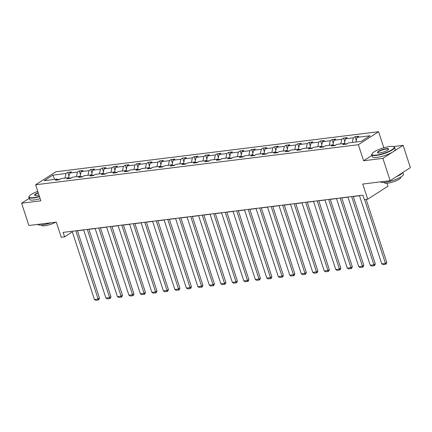 <?xml version="1.0" encoding="UTF-8"?>
<svg xmlns="http://www.w3.org/2000/svg" width="432" height="432" viewBox="0 0 432 432"><rect width="100%" height="100%" fill="white"/><g stroke="black" fill="none" stroke-linecap="round" stroke-linejoin="round"><path stroke-width="0.65" d="M371.909 155.417L363.604 160.758L382.871 158.366L403.115 145.352L410.4 167.643L390.155 180.657L362.75 184.059L367.702 199.211L387.952 186.203L386.986 183.254M382.871 158.366L390.155 180.657M29.176 198.347L21.6 203.218L28.885 225.504L56.29 222.102L61.247 237.26L64.595 236.844L72.333 231.871M378.605 131.695L55.863 171.763L35.618 184.777L358.36 144.709L378.605 131.695L383.816 147.766M403.115 145.352L393.493 146.545M59.81 179.366L58.082 179.582M64.994 178.119L65.939 173.518L67.775 172.341L69.001 176.094M54.68 179.399L52.898 175.138L65.939 173.518M68.677 177.665L69.622 173.059L71.458 171.882L67.775 172.341M69.622 173.059L77.431 172.093L79.267 170.915L80.492 174.668M80.168 176.234L81.113 171.634L82.949 170.456L79.267 170.915M81.113 171.634L88.922 170.667L90.758 169.49L91.984 173.237M91.66 174.809L92.61 170.208L94.441 169.031L90.758 169.49M92.61 170.208L100.418 169.236L102.249 168.059L103.475 171.812M103.151 173.383L104.101 168.782L105.932 167.605L102.249 168.059M104.101 168.782L111.91 167.81L113.74 166.633L114.966 170.386M114.647 171.958L115.592 167.357L117.423 166.174L113.74 166.633M115.592 167.357L123.401 166.385L125.231 165.208L126.463 168.961M126.139 170.527L127.084 165.926L128.92 164.749L125.231 165.208M127.084 165.926L134.892 164.959L136.728 163.782L137.954 167.535M137.63 169.101L138.575 164.5L140.411 163.323L136.728 163.782M138.575 164.5L146.383 163.534L148.219 162.351L149.445 166.104M149.121 167.675L150.071 163.075L151.902 161.897L148.219 162.351M150.071 163.075L157.88 162.103L159.71 160.925L160.936 164.678M160.612 166.25L161.563 161.649L163.393 160.472L159.71 160.925M161.563 161.649L169.371 160.677L171.202 159.5L172.427 163.253M172.109 164.824L173.054 160.218L174.884 159.041L171.202 159.5M173.054 160.218L180.862 159.251L182.693 158.074L183.924 161.827M183.6 163.393L184.545 158.792L186.381 157.615L182.693 158.074M184.545 158.792L192.353 157.826L194.189 156.649L195.415 160.402M195.091 161.968L196.036 157.367L197.872 156.19L194.189 156.649M196.036 157.367L203.845 156.4L205.681 155.218L206.906 158.971M206.582 160.542L207.527 155.941L209.363 154.764L205.681 155.218M207.527 155.941L215.341 154.969L217.172 153.792L218.398 157.545M218.074 159.116L219.024 154.516L220.855 153.333L217.172 153.792M219.024 154.516L226.832 153.544L228.663 152.366L229.889 156.119M229.57 157.691L230.515 153.085L232.346 151.907L228.663 152.366M230.515 153.085L238.324 152.118L240.154 150.941L241.385 154.694M241.061 156.26L242.006 151.659L243.842 150.482L240.154 150.941M242.006 151.659L249.815 150.692L251.651 149.51L252.877 153.263M252.553 154.834L253.498 150.233L255.334 149.056L251.651 149.51M253.498 150.233L261.306 149.261L263.142 148.084L264.368 151.837M264.044 153.409L264.989 148.808L266.825 147.631L263.142 148.084M264.989 148.808L272.803 147.836L274.633 146.659L275.859 150.412M275.535 151.983L276.485 147.382L278.316 146.2L274.633 146.659M276.485 147.382L284.294 146.41L286.124 145.233L287.35 148.986M287.032 150.552L287.977 145.951L289.807 144.774L286.124 145.233M287.977 145.951L295.785 144.985L297.616 143.807L298.847 147.56M298.523 149.126L299.468 144.526L301.298 143.348L297.616 143.807M299.468 144.526L307.276 143.559L309.112 142.376L310.338 146.129M310.014 147.701L310.959 143.1L312.795 141.923L309.112 142.376M310.959 143.1L318.767 142.128L320.603 140.951L321.829 144.704M321.505 146.275L322.45 141.674L324.286 140.492L320.603 140.951M322.45 141.674L330.259 140.702L332.095 139.525L333.32 143.278M332.996 144.85L333.947 140.243L335.777 139.066L332.095 139.525M333.947 140.243L341.755 139.277L343.586 138.1L344.812 141.853M344.488 143.419L345.438 138.818L347.269 137.641L343.586 138.1M345.438 138.818L353.246 137.851L355.077 136.674L356.303 140.422M355.984 141.993L356.929 137.392L358.76 136.215L355.077 136.674M356.929 137.392L369.97 135.772L361.325 141.329L348.284 142.949L346.448 144.126L342.765 144.585L344.601 143.408L336.793 144.374L334.957 145.557L331.274 146.011L333.11 144.833L325.301 145.805L323.465 146.983L319.783 147.436L321.613 146.259L313.805 147.231L311.974 148.408L308.291 148.867L310.122 147.685L302.314 148.657L300.483 149.834L296.8 150.293L298.631 149.116L290.822 150.082L288.992 151.259L285.304 151.718L287.14 150.541L279.331 151.508L277.495 152.69L273.812 153.144L275.648 151.967L267.84 152.939L266.004 154.116L262.321 154.575L264.152 153.392L256.343 154.364L254.513 155.542L250.83 156.001L252.661 154.823L244.852 155.79L243.022 156.967L239.339 157.426L241.169 156.249L233.361 157.216L231.53 158.398L227.842 158.852L229.678 157.675L221.87 158.647L220.034 159.824L216.351 160.277L218.187 159.1L210.379 160.072L208.543 161.249L204.86 161.708L206.696 160.526L198.882 161.498L197.051 162.675L193.369 163.134L195.199 161.957L187.391 162.923L185.56 164.101L181.877 164.56L183.708 163.382L175.9 164.349L174.069 165.532L170.386 165.985L172.217 164.808L164.408 165.78L162.572 166.957L158.89 167.411L160.726 166.234L152.917 167.206L151.081 168.383L147.398 168.842L149.234 167.665L141.421 168.631L139.59 169.808L135.907 170.267L137.738 169.09L129.929 170.057L128.099 171.234L124.416 171.693L126.247 170.516L118.438 171.482L116.608 172.665L112.925 173.119L114.755 171.941L106.947 172.913L105.111 174.091L101.428 174.55L103.264 173.367L95.456 174.339L93.62 175.516L89.937 175.975L91.773 174.798L83.965 175.765L82.129 176.942L78.446 177.401L80.276 176.224L72.468 177.19L70.637 178.373L66.955 178.826L68.785 177.649L60.977 178.621L59.146 179.798L55.463 180.252L57.294 179.075L44.253 180.695L52.898 175.138M367.702 199.211L364.354 199.633L362.896 195.172L63.137 232.389L64.595 236.844M70.022 178.448L68.785 177.649M71.302 177.941L69.574 178.157M76.486 176.693L77.431 172.093M81.518 177.017L80.276 176.224M82.798 176.515L81.065 176.731M87.977 175.268L88.922 170.667M93.01 175.592L91.773 174.798M94.289 175.09L92.556 175.3M99.468 173.842L100.418 169.236M104.501 174.166L103.264 173.367M105.781 173.659L104.053 173.875M110.965 172.411L111.91 167.81M115.992 172.741L114.755 171.941M117.272 172.233L115.544 172.449M122.456 170.986L123.401 166.385M127.483 171.315L126.247 170.516M128.763 170.807L127.035 171.023M133.947 169.56L134.892 164.959M138.98 169.884L137.738 169.09M140.26 169.382L138.526 169.598M145.438 168.134L146.383 163.534M150.471 168.458L149.234 167.665M151.751 167.956L150.017 168.167M156.929 166.709L157.88 162.103M161.962 167.033L160.726 166.234M163.242 166.525L161.514 166.741M168.426 165.278L169.371 160.677M173.453 165.607L172.217 164.808M174.733 165.1L173.005 165.316M179.917 163.852L180.862 159.251M184.945 164.176L183.708 163.382M186.224 163.674L184.496 163.89M191.408 162.427L192.353 157.826M196.441 162.751L195.199 161.957M197.721 162.248L195.988 162.464M202.9 161.001L203.845 156.4M207.932 161.325L206.696 160.526M209.212 160.823L207.479 161.033M214.391 159.57L215.341 154.969M219.424 159.899L218.187 159.1M220.703 159.392L218.975 159.608M225.882 158.144L226.832 153.544M230.915 158.474L229.678 157.675M232.195 157.966L230.467 158.182M237.379 156.719L238.324 152.118M242.406 157.043L241.169 156.249M243.686 156.541L241.958 156.757M248.87 155.293L249.815 150.692M253.903 155.617L252.661 154.823M255.177 155.115L253.449 155.326M260.361 153.868L261.306 149.261M265.394 154.192L264.152 153.392M266.674 153.684L264.94 153.9M271.852 152.437L272.803 147.836M276.885 152.766L275.648 151.967M278.165 152.258L276.437 152.474M283.343 151.011L284.294 146.41M288.376 151.34L287.14 150.541M289.656 150.833L287.928 151.049M294.84 149.585L295.785 144.985M299.867 149.909L298.631 149.116M301.147 149.407L299.419 149.623M306.331 148.16L307.276 143.559M311.364 148.484L310.122 147.685M312.638 147.982L310.91 148.192M317.822 146.729L318.767 142.128M322.855 147.058L321.613 146.259M324.135 146.551L322.402 146.767M329.314 145.303L330.259 140.702M334.346 145.633L333.11 144.833M335.626 145.125L333.893 145.341M340.805 143.878L341.755 139.277M345.838 144.202L344.601 143.408M347.117 143.699L345.389 143.915M352.301 142.452L353.246 137.851M363.604 160.758L358.36 144.709M21.6 203.218L40.862 200.826L35.618 184.777M77.452 230.753L83.673 229.981M88.949 229.322L95.164 228.55M100.44 227.896L106.655 227.124M111.931 226.471L118.147 225.698M123.422 225.045L129.643 224.273M134.914 223.619L141.134 222.847M146.41 222.188L152.626 221.416M157.901 220.763L164.117 219.991M169.393 219.337L175.608 218.565M180.884 217.912L187.105 217.139M192.375 216.481L198.596 215.708M203.866 215.055L210.087 214.283M215.363 213.629L221.578 212.857M226.854 212.204L233.069 211.432M238.345 210.778L244.566 210.006M249.836 209.347L256.057 208.575M261.328 207.922L267.548 207.149M272.824 206.496L279.04 205.724M284.315 205.07L290.531 204.298M295.807 203.639L302.022 202.873M307.298 202.214L313.519 201.442M318.789 200.788L325.01 200.016M330.286 199.363L336.501 198.59M341.777 197.937L347.992 197.165M353.268 196.506L359.483 195.734M58.531 179.874L57.294 179.075M364.581 199.6L385.42 263.353L386.786 262.472L366.174 199.406M359.44 195.599L381.737 263.812L385.42 263.353L385.657 264.319L383.076 264.638L381.737 263.812M386.786 262.472L386.203 263.968L385.657 264.319M376.38 155.061A11.745 2.651 -18.1 0 0 389.556 151.027A11.745 2.651 -18.1 0 0 393.725 146.637A11.745 2.651 -18.1 0 0 389.729 146.48A11.745 2.651 -18.1 0 0 372.001 153.738A11.745 2.651 -18.1 0 0 376.38 155.061M393.725 146.637L394.076 146.804A12.037 2.716 161.9 0 1 394.583 147.301A12.037 2.716 161.9 0 1 388.67 151.826A12.037 2.716 161.9 0 1 376.304 155.434A12.037 2.716 161.9 0 1 371.704 154.78A12.037 2.716 161.9 0 1 371.817 154.078L372.001 153.738M379.717 152.917A5.875 1.323 161.9 0 1 377.719 152.836A5.875 1.323 161.9 0 1 379.804 150.644A5.875 1.323 161.9 0 1 386.392 148.624A5.875 1.323 161.9 0 1 388.579 149.288A5.875 1.323 161.9 0 1 379.717 152.917M388.454 149.467A5.584 1.258 -18.1 0 0 388.449 149.305A5.584 1.258 -18.1 0 0 386.316 148.997A5.584 1.258 -18.1 0 0 380.576 150.671A5.584 1.258 -18.1 0 0 377.833 152.771A5.584 1.258 -18.1 0 0 377.924 152.912M402.824 172.514L403.38 174.226A12.037 2.716 161.9 0 1 397.472 178.756A12.037 2.716 161.9 0 1 385.101 182.363A12.037 2.716 161.9 0 1 380.57 181.845M402.543 172.692A12.037 2.716 161.9 0 1 396.225 176.753M400.766 177.066L400.847 177.325A8.667 1.955 161.9 0 1 396.592 180.587A8.667 1.955 161.9 0 1 387.688 183.184A8.667 1.955 161.9 0 1 384.377 182.709L384.291 182.45M394.583 147.301L395.221 149.261A12.037 2.716 161.9 0 1 389.308 153.792A12.037 2.716 161.9 0 1 376.942 157.399A12.037 2.716 161.9 0 1 372.341 156.74L371.704 154.78M37.773 191.371A11.745 2.651 -18.1 0 0 29.149 196.306A11.745 2.651 -18.1 0 0 33.529 197.629A11.745 2.651 -18.1 0 0 39.404 196.355M39.512 196.684A12.037 2.716 161.9 0 1 33.453 198.002A12.037 2.716 161.9 0 1 28.852 197.343A12.037 2.716 161.9 0 1 28.966 196.646L29.149 196.306M38.983 195.07A5.875 1.323 161.9 0 1 36.866 195.48A5.875 1.323 161.9 0 1 34.868 195.404A5.875 1.323 161.9 0 1 38.194 192.661M38.302 192.991A5.584 1.258 -18.1 0 0 34.981 195.34A5.584 1.258 -18.1 0 0 35.073 195.475M50.954 222.766A12.037 2.716 161.9 0 1 42.25 224.926A12.037 2.716 161.9 0 1 37.719 224.408M55.696 222.178A8.667 1.955 161.9 0 1 44.836 225.747A8.667 1.955 161.9 0 1 41.526 225.272L41.44 225.013M40.154 198.65A12.037 2.716 161.9 0 1 34.09 199.962A12.037 2.716 161.9 0 1 29.489 199.303L28.852 197.343M351.632 196.571L373.928 264.778L375.295 263.903L353.225 196.371M347.949 197.03L370.246 265.237L373.928 264.778L374.166 265.745L371.585 266.063L370.246 265.237M375.295 263.903L374.711 265.394L374.166 265.745M340.141 197.996L362.437 266.209L363.803 265.329L341.734 197.802M336.458 198.455L358.749 266.663L362.437 266.209L362.669 267.17L360.094 267.489L358.749 266.663M363.803 265.329L363.22 266.819L362.669 267.17M328.649 199.422L350.941 267.635L352.312 266.755L330.237 199.228M324.967 199.881L347.258 268.094L350.941 267.635L351.178 268.596L348.602 268.92L347.258 268.094M352.312 266.755L351.729 268.245L351.178 268.596M317.158 200.853L339.449 269.06L340.821 268.18L318.746 200.653M313.47 201.307L335.767 269.519L339.449 269.06L339.687 270.027L337.111 270.346L335.767 269.519M340.821 268.18L340.232 269.671L339.687 270.027M305.662 202.279L327.958 270.486L329.324 269.606L307.255 202.079M301.979 202.732L324.275 270.945L327.958 270.486L328.196 271.453L325.615 271.771L324.275 270.945M329.324 269.606L328.741 271.102L328.196 271.453M294.17 203.704L316.467 271.912L317.833 271.037L295.763 203.504M290.488 204.163L312.784 272.371L316.467 271.912L316.705 272.878L314.123 273.197L312.784 272.371M317.833 271.037L317.25 272.527L316.705 272.878M282.679 205.13L304.976 273.343L306.342 272.462L284.272 204.935M278.996 205.589L301.293 273.796L304.976 273.343L305.208 274.304L302.632 274.622L301.293 273.796M306.342 272.462L305.759 273.953L305.208 274.304M271.188 206.555L293.479 274.768L294.851 273.888L272.776 206.361M267.505 207.014L289.796 275.227L293.479 274.768L293.717 275.729L291.141 276.053L289.796 275.227M294.851 273.888L294.268 275.378L293.717 275.729M259.697 207.986L281.988 276.194L283.36 275.314L261.284 207.787M256.014 208.44L278.305 276.653L281.988 276.194L282.226 277.16L279.65 277.479L278.305 276.653M283.36 275.314L282.771 276.809L282.226 277.16M248.2 209.412L270.497 277.619L271.863 276.745L249.793 209.212M244.517 209.871L266.814 278.078L270.497 277.619L270.734 278.586L268.153 278.905L266.814 278.078M271.863 276.745L271.28 278.235L270.734 278.586M236.709 210.838L259.006 279.05L260.372 278.17L238.302 210.638M233.026 211.297L255.323 279.504L259.006 279.05L259.243 280.012L256.662 280.33L255.323 279.504M260.372 278.17L259.789 279.661L259.243 280.012M225.218 212.263L247.514 280.476L248.881 279.596L226.811 212.069M221.535 212.722L243.832 280.93L247.514 280.476L247.752 281.437L245.171 281.761L243.832 280.93M248.881 279.596L248.297 281.086L247.752 281.437M213.727 213.694L236.018 281.902L237.389 281.021L215.314 213.494M210.044 214.148L232.335 282.361L236.018 281.902L236.255 282.868L233.68 283.187L232.335 282.361M237.389 281.021L236.806 282.512L236.255 282.868M202.235 215.12L224.527 283.327L225.898 282.447L203.823 214.92M198.553 215.573L220.844 283.786L224.527 283.327L224.764 284.294L222.188 284.612L220.844 283.786M225.898 282.447L225.31 283.943L224.764 284.294M190.739 216.545L213.035 284.753L214.402 283.878L192.332 216.346M187.056 217.004L209.353 285.212L213.035 284.753L213.273 285.719L210.692 286.038L209.353 285.212M214.402 283.878L213.818 285.368L213.273 285.719M179.248 217.971L201.544 286.184L202.91 285.304L180.841 217.777M175.565 218.43L197.861 286.637L201.544 286.184L201.782 287.145L199.201 287.464L197.861 286.637M202.91 285.304L202.327 286.794L201.782 287.145M167.756 219.397L190.053 287.609L191.419 286.729L169.349 219.202M164.074 219.856L186.37 288.068L190.053 287.609L190.291 288.571L187.709 288.895L186.37 288.068M191.419 286.729L190.836 288.22L190.291 288.571M156.265 220.828L178.562 289.035L179.928 288.155L157.858 220.628M152.582 221.281L174.874 289.494L178.562 289.035L178.794 290.002L176.218 290.32L174.874 289.494M179.928 288.155L179.345 289.645L178.794 290.002M144.774 222.253L167.065 290.461L168.437 289.58L146.362 222.053M141.091 222.707L163.382 290.92L167.065 290.461L167.303 291.427L164.727 291.746L163.382 290.92M168.437 289.58L167.848 291.076L167.303 291.427M133.283 223.679L155.574 291.892L156.94 291.011L134.87 223.479M129.595 224.138L151.891 292.345L155.574 291.892L155.812 292.853L153.23 293.171L151.891 292.345M156.94 291.011L156.357 292.502L155.812 292.853M121.786 225.104L144.083 293.317L145.449 292.437L123.379 224.91M118.103 225.563L140.4 293.771L144.083 293.317L144.32 294.278L141.739 294.602L140.4 293.771M145.449 292.437L144.866 293.927L144.32 294.278M110.295 226.53L132.592 294.743L133.958 293.863L111.888 226.336M106.612 226.989L128.909 295.202L132.592 294.743L132.829 295.704L130.248 296.028L128.909 295.202M133.958 293.863L133.375 295.353L132.829 295.704M98.804 227.961L121.1 296.168L122.467 295.288L100.397 227.761M95.121 228.415L117.412 296.627L121.1 296.168L121.333 297.135L118.757 297.454L117.412 296.627M122.467 295.288L121.883 296.784L121.333 297.135M87.313 229.387L109.604 297.594L110.975 296.719L88.9 229.187M83.63 229.846L105.921 298.053L109.604 297.594L109.841 298.561L107.266 298.879L105.921 298.053M110.975 296.719L110.392 298.21L109.841 298.561M75.821 230.812L98.113 299.025L99.484 298.145L77.409 230.618M72.133 231.271L94.43 299.479L98.113 299.025L98.35 299.986L95.774 300.305L94.43 299.479M99.484 298.145L98.896 299.635L98.35 299.986"/></g></svg>
